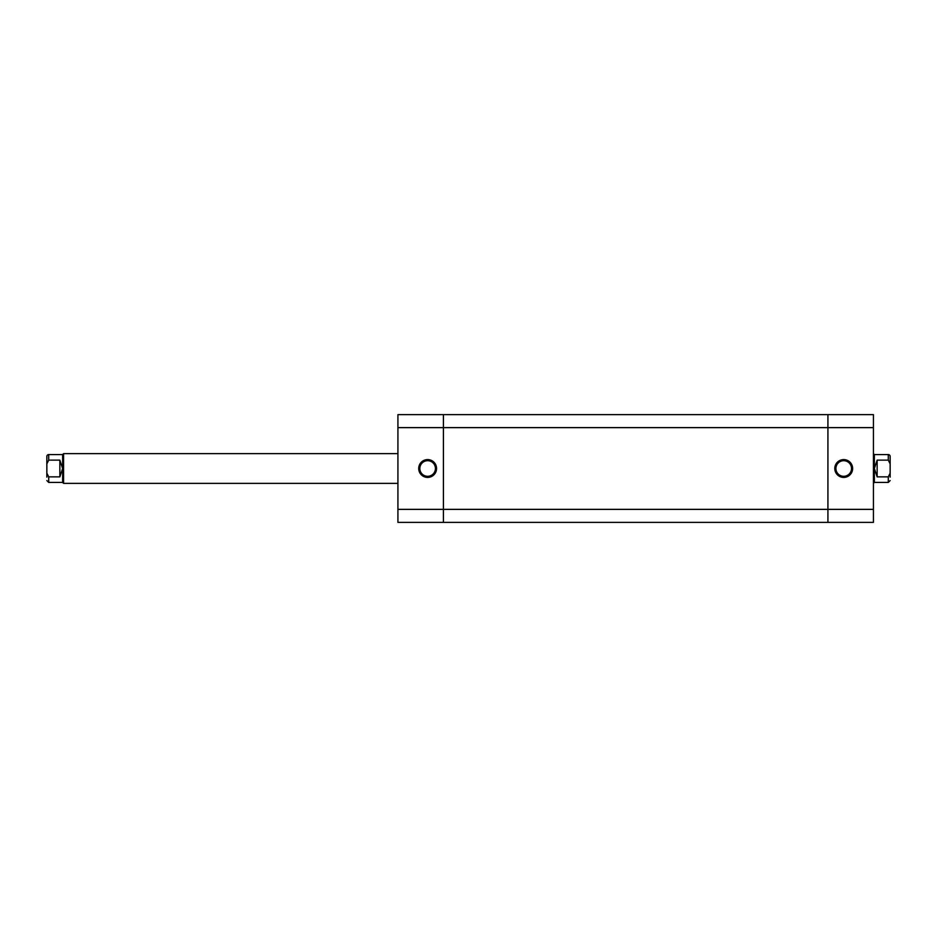 <?xml version="1.0" encoding="UTF-8"?>
<svg xmlns="http://www.w3.org/2000/svg" width="937" height="937" viewBox="0 0 937 937"><rect width="100%" height="100%" fill="white"/><g stroke="black" fill="none" stroke-linecap="round" stroke-linejoin="round"><path stroke-width="1.41" d="M873.436 427.635L873.436 414.634L827.921 414.634L827.921 427.635L827.921 414.634L443.424 414.634L443.424 427.635L397.92 427.635L397.92 414.634L443.424 414.634L443.424 522.366L827.921 522.366L827.921 509.365L827.921 522.366L873.436 522.366L873.436 427.635L827.921 427.635L827.921 509.365L873.436 509.365M843.71 459.587A8.913 8.913 0 0 1 852.623 468.5A8.913 8.913 0 0 1 843.71 477.413A8.913 8.913 0 0 1 834.797 468.5A8.913 8.913 0 0 1 843.71 459.587M843.71 476.301A7.801 7.801 0 0 0 851.51 468.5A7.801 7.801 0 0 0 843.71 460.699A7.801 7.801 0 0 0 835.909 468.5A7.801 7.801 0 0 0 843.71 476.301M827.921 427.635L827.921 509.365L443.424 509.365L443.424 427.635L827.921 427.635M62.638 482.426L48.712 482.426L48.712 476.863L46.85 473.138L46.85 456.424A1.862 1.862 0 0 1 48.712 454.574L48.712 460.137L59.851 460.137L59.851 476.863L62.638 468.5L62.638 482.426L63.564 483.363L63.564 453.637L397.92 453.637M397.92 483.363L63.564 483.363M59.851 460.137L62.638 468.5L62.638 454.574L63.564 453.637M46.85 459.868L46.85 477.132L46.85 459.868M890.15 456.424L890.15 463.862L888.288 460.137L888.288 454.574A1.862 1.862 0 0 1 890.15 456.424M874.362 482.426L888.288 482.426L888.288 476.863L877.149 476.863L874.362 468.5L874.362 482.426L873.436 483.363M888.288 460.137L877.149 460.137L874.362 468.5L874.362 454.574L873.436 453.637M890.15 477.132L890.15 463.862M888.288 476.863L890.15 473.138M877.149 460.137L877.149 476.863M46.85 473.138L46.85 477.132M48.712 476.863L59.851 476.863M46.85 463.862L48.712 460.137M427.635 477.413A8.913 8.913 0 0 1 418.722 468.5A8.913 8.913 0 0 1 427.635 459.587A8.913 8.913 0 0 1 436.548 468.5A8.913 8.913 0 0 1 427.635 477.413M427.635 460.699A7.801 7.801 0 0 0 419.835 468.5A7.801 7.801 0 0 0 427.635 476.301A7.801 7.801 0 0 0 435.436 468.5A7.801 7.801 0 0 0 427.635 460.699M397.92 522.366L397.92 509.365L443.424 509.365L443.424 522.366L397.92 522.366M397.92 427.635L397.92 509.365M874.362 454.574L888.288 454.574M888.288 482.426L890.15 480.576M62.638 454.574L48.712 454.574M48.712 482.426L46.85 480.576"/></g></svg>
